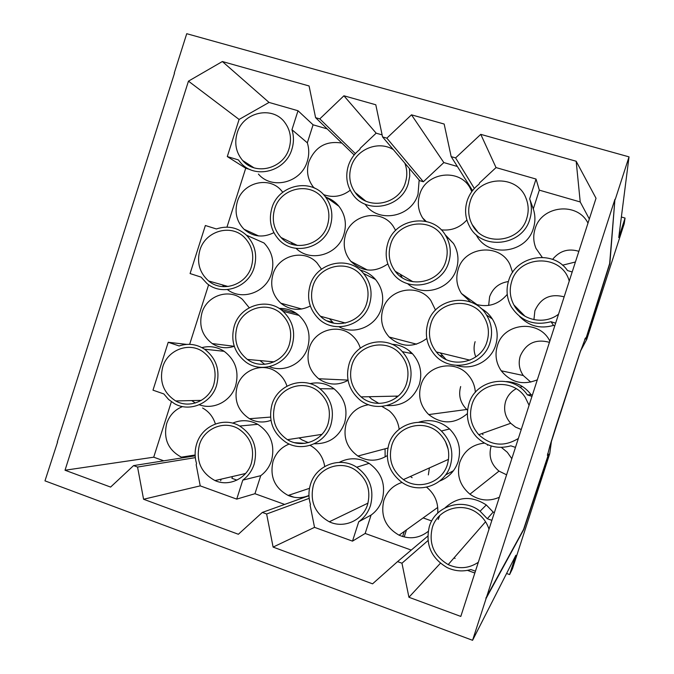 <?xml version="1.0" encoding="UTF-8"?>
<svg xmlns="http://www.w3.org/2000/svg" width="674" height="674" viewBox="0 0 674 674"><rect width="100%" height="100%" fill="white"/><g stroke="black" fill="none" stroke-linecap="round" stroke-linejoin="round"><path stroke-width="1.01" d="M182.957 457.772L181.373 457.157C168.121 449.988 163.226 438.782 166.689 423.525C169.511 415.31 174.81 409.666 182.578 406.582M202.571 407.997C208.864 411.511 213.136 416.827 215.394 423.971M506.41 381.577C516.613 382.133 524.844 386.505 531.112 394.694L532.376 395.107M554.786 325.795L553.523 325.399C540.27 329.148 528.938 326.149 519.536 316.401M589.32 218.991L580.221 201.956L539.335 190.152L533.286 208.906C535.4 215.301 535.442 221.754 533.404 228.284C526.36 253.854 487.605 258.058 476.232 234.881M473.022 226.034L472.946 225.596M457.368 166.478L443.837 162.569L423.348 181.761L419.759 180.708L382.546 136.915L386.851 138.153L423.348 181.761M419.161 179.992L418.032 194.154C411.603 217.272 378.308 223.599 365.333 204.483M362.132 199.049L361.55 197.676M327.185 128.886L313.081 124.808L307.327 142.829C309.231 148.929 309.214 155.113 307.277 161.389C301.286 182.738 271.925 190.211 258.412 174.06M250.096 169.545L245.724 168.23L227.298 156.57L239.102 119.45L188.459 81.15L65.024 470.233L153.714 457.191L171.373 401.738M226.969 227.13L245.724 168.23M264.014 242.985C272.203 251.571 274.672 261.815 271.411 273.728C266.036 292.474 242.076 301 227.433 289.609M224.038 286.711L222.361 284.875M189.647 344.338L208.637 284.714M201.897 347.616C209.825 345.627 217.255 346.866 224.189 351.322C235.437 359.958 239.262 371.425 235.656 385.73C231.072 401.173 213.607 410.239 199.31 404.762M195.393 403.001L191.694 400.583M153.714 457.191L163.757 460.814M232.614 423.154C241.132 419.548 249.506 419.936 257.754 424.308C270.687 432.919 275.27 445.009 271.521 460.578C269.465 466.821 265.868 471.851 260.728 475.676L254.957 493.713L284.655 504.422M339.233 462.372C349.258 457.275 359.225 457.604 369.125 463.35C381.627 472.432 386 484.555 382.242 499.704C380.128 506.073 376.412 511.195 371.088 515.071L365.165 533.463L411.233 550.077M467.478 570.364L474.841 573.018M455.127 558.434L454.04 557.878M438.176 519.477L439.734 515.576M445.051 507.842C457.756 496.426 471.505 495.466 486.291 504.944L493.166 512.08L494.413 512.51M483.056 434.722L481.977 433.534M426.802 338.5C413.726 347.969 401.19 347.481 389.193 337.042C382.04 328.996 379.934 319.729 382.874 309.256C388.569 288.582 418.487 282.903 430.796 300.436L435.522 310.124M348.054 380.347C337.876 385.772 328.078 385.242 318.659 378.746C309.155 370.649 306.021 360.455 309.248 348.172C314.446 329.687 339.544 322.703 352.949 336.242C356.411 339.536 358.863 343.504 360.312 348.138M387.23 455.624C377.55 461.555 367.777 461.698 357.911 456.045C346.714 447.89 342.813 437.038 346.209 423.516C350.118 412.842 357.591 406.574 368.619 404.695M381.922 406.422L389.1 410.685C394.821 415.546 398.174 421.747 399.16 429.287M308.962 495.466C302.036 498.372 295.094 498.364 288.152 495.441C274.588 487.942 269.575 476.51 273.088 461.134C275.944 452.869 281.319 447.174 289.239 444.031M294.639 442.683L304.817 443.332M310.074 445.379L311.245 446.019C318.785 450.679 323.276 457.503 324.708 466.484M270.948 420.349C263.534 422.986 256.373 422.438 249.473 418.714C237.897 410.963 233.811 400.145 237.197 386.253C241.974 369.596 263.18 361.93 276.803 372.132C281.673 375.629 285.06 380.296 286.964 386.143M310.31 305.996C299.762 311.245 289.921 310.31 280.805 303.182C272.507 295.263 269.895 285.616 272.97 274.225C278.236 255.336 304.151 248.504 316.991 262.852L321.49 269.196M387.828 263.947C374.533 272.936 362.208 272.06 350.842 261.318C344.481 253.559 342.704 244.738 345.518 234.864C351.221 214.046 381.374 208.367 393.144 226.161L395.655 230.432M507.252 294.378C498.431 304.673 487.622 307.883 474.825 304.008M470.738 302.112L461.479 293.535C456.711 286.062 455.599 278.042 458.143 269.465C464.42 246.263 499.973 242.733 509.991 264.638L512.602 272.431M467.335 413.642C454.697 424.266 441.832 424.578 428.731 414.577C420.433 406.237 417.838 396.396 420.955 385.056C426.6 364.676 455.969 358.88 468.919 375.865C472.811 380.667 474.951 386.168 475.347 392.352M428.175 531.407C419.27 538.332 409.565 539.588 399.075 535.181C385.368 527.287 380.305 515.652 383.877 500.285C387.036 491.295 393.094 485.347 402.041 482.441M426.608 487.192C434.738 493.907 438.445 502.534 437.729 513.074M499.333 497.277C489.038 501.717 479.239 500.689 469.938 494.185C459.82 485.617 456.424 474.993 459.761 462.322C464.049 450.889 472.272 444.486 484.421 443.096M501.397 447.401L507.311 452.279L511.819 458.674M537.313 379.824C523.024 385.562 510.993 382.554 501.229 370.793C496.013 363.033 494.733 354.684 497.37 345.745C503.663 322.534 539.335 319.156 549.841 341.095M575.419 261.992L562.504 265.211M542.216 257.325L536.015 248.411C533.345 242.017 533.041 235.479 535.105 228.789C541.416 205.528 577.357 201.467 587.981 223.136M466.88 219.96C459.879 227.694 451.31 230.98 441.175 229.826M425.1 221.19L422.623 217.938C418.175 210.701 417.189 202.933 419.658 194.634C425.867 171.651 460.831 167.708 470.679 189.192L471.783 191.643M350.21 190.253C341.853 196.564 332.956 198.004 323.495 194.584M314.067 187.936L313.469 187.237C307.681 179.731 306.139 171.272 308.844 161.853C315.221 146.755 326.233 140.504 341.878 143.09M273.871 232.665C262.978 238.057 253.036 236.919 244.047 229.261C236.633 221.552 234.409 212.344 237.349 201.636C242.657 182.477 269.086 175.712 281.403 190.59L282.768 192.258M212.209 343.563L234.274 346.301C226.447 348.871 219.092 347.952 212.209 343.563C202.124 335.795 198.712 325.525 201.964 312.753C206.851 295.524 229.194 288.017 242.413 299.366L249.22 307.74M445.059 234.603L453.518 243.516C458.185 251.469 459.171 259.953 456.483 268.96C450.645 289.449 422.809 297.638 407.543 283.636M402.167 277.629L400.179 274.208M326.486 197.423C331.431 199.218 335.585 202.175 338.938 206.295C345.24 214.627 346.899 223.987 343.917 234.375C338.121 254.865 310.478 262.784 296.071 248.361M292.609 244.51L291.185 242.421M360.16 270.097C366.235 271.588 371.349 274.706 375.502 279.457C382.436 288.084 384.357 297.849 381.257 308.734C376.126 326.283 354.465 335.45 339.039 326.806M333.63 323.149L329.401 318.676M480.916 308.363C485.642 310.925 489.459 314.463 492.374 319.004C497.345 327.202 498.448 335.938 495.685 345.206C490.899 361.138 472.348 370.717 456.787 365.451M445.969 359.436L440.248 352.906M391.847 344.262C399.901 344.709 406.767 347.86 412.454 353.724C420.264 362.671 422.547 372.941 419.304 384.517C413.356 399.311 402.572 406.329 386.943 405.571M378.872 403.423L371.61 399.05L369.057 396.708M279.146 308.439C286.61 308.203 293.215 310.512 298.97 315.39C308.17 324.219 311.068 334.97 307.664 347.649C302.904 363.741 284.175 372.958 269.364 366.664M264.688 364.297L259.979 360.582M309.973 383.641C318.726 381.77 326.772 383.514 334.11 388.856C344.675 397.887 348.172 409.253 344.599 422.96C339.073 437.013 328.979 443.947 314.328 443.762M308.363 442.649L301.986 439.878L299.02 437.889M418.857 422.16C430.214 418.79 440.451 421.056 449.558 428.959C458.682 438.252 461.522 449.187 458.084 461.749C454.84 471.05 448.69 477.487 439.642 481.059M412.126 477.689L410.415 476.459M549.731 453.703L512.501 568.645L509.611 574.56L515.863 555.258L472.575 640.3L486.173 598.276L523.782 529.478L548.316 455.472L549.731 453.703L551.399 441.529L580.862 350.05M580.954 350.261L586.751 339.384L624.217 223.709L625.059 218.064L621.361 217.003M552.579 259.397C559.538 250.871 568.3 248.175 578.865 251.318M429.405 467.925L428.352 474.917M385.073 448.8L385.132 456.905M506.595 474.816L499.013 471.118C491.127 464.504 488.473 456.29 491.051 446.458L491.211 445.994M521.255 429.498L515.543 427.122L510.707 423.272C505.011 416.827 503.326 409.497 505.643 401.3C507.53 395.756 511.044 391.569 516.191 388.738M519.696 387.255L522.468 386.547M530.783 382.124L523.268 375.502C519.207 369.487 518.196 363.008 520.252 356.083C525.998 343.26 535.729 338.677 549.436 342.333M533.926 319.67L534.878 310.807C540.632 297.959 550.388 293.308 564.146 296.855M448.168 449.179L445.438 441.487M487.715 444.722L487.538 445.278M395.823 396.127L396.649 397.407M409.573 351.036L411.199 353.471M467.554 410.137L466.787 409.472C460.291 402.993 458.253 395.352 460.671 386.539M475.827 356.908C473.771 351.912 473.536 346.84 475.128 341.676M451.479 355.645L440.821 353.041M405.891 341.389L397.694 339.258M488.65 305.423L489.61 296.754C492.863 288.034 499.114 282.97 508.365 281.555M531.112 394.694L527.346 394.863L531.963 396.371M427.982 540.573L401.957 563.211L408.933 597.265L460.805 616.432L596.027 198.257L576.169 161.238L580.221 201.956M555.637 323.166L550.995 321.717L553.523 325.399M550.995 321.717C533.943 326.098 520.665 321.068 511.187 306.645C506.747 298.346 505.896 289.685 508.643 280.645C515.517 255.631 552.756 249.009 567.533 270.569L572.184 271.976M539.335 190.152L536.041 179.057L496.039 167.582L480.764 134.353L455.582 157.901L474.344 188.467M576.169 161.238L480.764 134.353M536.041 179.057L529.663 198.847L533.286 208.906M529.663 198.847C531.896 205.595 531.938 212.403 529.789 219.286C522.35 246.271 481.489 250.753 469.534 226.321C465.254 218.233 464.462 209.74 467.158 200.844C469.399 194.078 473.384 188.518 479.104 184.145L479.492 182.957L496.039 167.582M472.55 190.607L451.176 156.638L455.582 157.901M451.176 156.638L444.158 124.033L411.494 114.833L443.837 162.569M411.494 114.833L386.851 138.153M382.546 136.915L375.789 104.765L343.917 95.784L376.159 133.174L360.211 148.297L359.84 149.468C354.33 153.765 350.48 159.224 348.298 165.855C345.257 176.293 346.773 185.839 352.847 194.483C366.471 214.593 401.502 207.887 408.276 183.513L409.741 176.091L409.472 168.593M343.917 95.784L319.788 118.885L355.341 153.613M354.179 154.978L315.592 117.68L319.788 118.885M315.592 117.68L309.08 85.969L222.361 61.528L269.036 102.431L239.102 119.45M313.081 124.808L298.009 110.747L269.036 102.431M307.327 142.829L291.96 129.72C293.948 136.14 293.931 142.644 291.893 149.24C285.591 171.744 254.73 179.629 240.593 162.67L238.352 159.881L227.298 156.57M298.009 110.747L291.96 129.72M168.222 342.274L179.132 345.956C188.088 343.024 196.572 344.111 204.559 349.208C216.354 358.315 220.347 370.38 216.556 385.418C211.324 403.338 189.849 412.555 174.482 403.684L168.601 399.488L163.858 393.945L152.99 390.162L168.222 342.274L186.69 344.389M190.085 273.56L205.368 225.512L216.371 228.958C227.61 225.276 237.627 227.349 246.431 235.184C255.016 244.224 257.594 254.999 254.165 267.519C248.377 287.815 222.091 296.526 206.918 283.442L201.046 277.107L190.085 273.56M65.024 470.233L110.603 487.075L133.57 465.608L195.182 455.826M195.334 457.629L137.563 467.057L143.57 499.249L200.229 485.87L196.176 464.672L196.538 463.527C194.618 456.93 194.66 450.367 196.69 443.821C201.939 425.732 223.903 416.532 239.717 426.035C253.281 435.118 258.091 447.856 254.14 464.234C251.966 470.806 248.192 476.105 242.792 480.132L260.728 475.676M133.57 465.608L137.563 467.057M242.792 480.132L236.726 499.114L254.957 493.713M200.229 485.87L236.726 499.114M143.57 499.249L238.377 534.271L262.321 512.434L308.97 495.71M309.181 498.347L266.634 514.001L273.105 547.094L314.531 527.354L310.158 505.399L310.47 504.422C308.431 497.665 308.448 490.942 310.529 484.261C316.055 465.161 340.168 456.13 356.706 467.225C369.858 476.821 374.449 489.602 370.481 505.559C368.257 512.274 364.339 517.674 358.737 521.752L371.088 515.071M262.321 512.434L266.634 514.001M358.737 521.752L352.502 541.138L365.165 533.463M314.531 527.354L352.502 541.138M273.105 547.094L372.57 583.836L397.559 561.611L427.763 536.15M397.559 561.611L401.957 563.211M408.933 597.265L440.392 563.262M475.44 571.181L470.882 569.538C462.811 571.847 454.916 571.207 447.199 567.609C431.099 558.139 425.151 544.432 429.355 526.478C435.294 505.753 462.954 497.269 480.082 511.212L487.302 518.736L493.166 512.08M487.302 518.736L491.877 520.336M515.467 447.384L510.867 445.843C497.825 449.398 486.417 446.474 476.661 437.081C468 427.324 465.422 416.22 468.936 403.768C475.793 378.813 512.737 372.933 527.346 394.863M448.724 262.279C441.967 286.484 407.197 293.182 392.942 273.383C386.295 264.419 384.551 254.486 387.71 243.584C394.661 217.997 432.75 212.403 445.615 235.479C450.527 243.862 451.563 252.801 448.724 262.279M330.336 226.001C324.084 248.201 293.763 256.154 279.011 239.767C270.881 230.735 268.505 220.179 271.875 208.081C278.269 184.845 311.059 177.464 325.121 196.446C331.734 205.225 333.47 215.073 330.336 226.001M369.546 304.277C363.379 326.031 333.933 334.144 318.524 318.642C309.366 309.307 306.552 298.203 310.082 285.338C316.46 262.354 348.812 254.915 363.505 273.442C370.793 282.541 372.806 292.819 369.546 304.277M489.998 342.645C483.3 366.521 449.137 373.337 434.123 354.162C426.676 344.827 424.603 334.397 427.914 322.871C434.899 297.276 473.156 291.867 486.518 315.028C491.75 323.68 492.913 332.889 489.998 342.645M409.539 384.121C403.507 405.184 375.452 413.583 359.343 399.438C348.761 389.833 345.332 378.055 349.056 364.12C355.35 341.533 386.91 333.959 402.344 351.668C410.567 361.112 412.96 371.938 409.539 384.121M292.179 345.307C286.517 364.971 261.487 373.859 245.808 362.031C234.299 352.805 230.432 340.842 234.223 326.14C240.079 305.364 267.595 296.872 283.072 311.346C292.727 320.647 295.76 331.97 292.179 345.307M330.942 424.645C325.466 443.408 302.205 452.532 286.138 442.439C272.743 433.188 268.033 420.517 272.001 404.425C277.73 384.349 303.873 375.612 319.931 388.713C331.027 398.233 334.7 410.213 330.942 424.645M450.35 465.591C444.545 485.575 418.672 494.396 401.931 482.365C389.227 472.6 384.846 459.971 388.805 444.486C394.981 422.598 425.117 414.67 441.386 431.006C450.973 440.83 453.964 452.355 450.35 465.591M548.316 455.472L548.493 454.225L547.44 455.523L549.799 446.188L556.176 425.766L579.589 353.783L585.529 337.91L585.799 339.005L586.397 337.885L609.869 263.61L614.932 199.31L486.173 598.276M509.611 574.56L506.587 573.481M294.117 497.26L288.615 495.289M232.488 476.526L231.915 478.321L236.919 480.124M57.61 441.933L44.973 480.857L472.575 640.3M57.298 441.967L174.507 73.213M174.263 73.028L186.732 33.7L629.027 156.865L618.749 237.56L625.059 218.064M586.751 339.384L586.397 337.885M629.027 156.865L615.261 199.403M478.313 562.284C468.801 568.586 458.758 569.353 448.185 564.585C433.829 555.974 428.546 543.623 432.329 527.531C437.67 508.904 462.44 501.178 477.942 513.546C483.258 517.607 486.948 522.839 489.004 529.225M289.104 148.423C283.409 168.803 255.412 175.914 242.648 160.488C236.043 152.594 234.207 143.469 237.13 133.123C242.918 112.027 272.641 105.296 284.883 122.584C290.452 130.267 291.859 138.886 289.104 148.423M367.583 504.531C362.865 520.421 343.925 528.879 329.3 521.786C314.952 513.655 309.636 501.49 313.368 485.272C318.355 468.068 340.008 459.887 354.954 469.761C366.968 478.422 371.172 490.006 367.583 504.531M251.36 463.24C246.81 478.607 228.966 487.041 215.006 480.57C200.936 472.845 195.746 460.915 199.411 444.789C204.155 428.479 223.911 420.163 238.192 428.639C250.551 436.836 254.932 448.37 251.36 463.24M404.804 163.108C407.239 169.469 407.425 175.99 405.369 182.654C399.235 204.744 367.448 210.768 355.181 192.478C349.747 184.676 348.399 176.074 351.146 166.689C356.167 149.266 378.4 140.167 393.338 149.62M526.756 218.393C520.016 242.859 482.921 246.844 472.196 224.611C468.396 217.331 467.705 209.698 470.123 201.72C477.015 176.049 517.084 173.336 526.032 198.308C528.635 204.854 528.871 211.552 526.756 218.393M251.402 266.643C246.162 285.035 222.31 292.895 208.603 280.965C199.512 272.776 196.606 262.523 199.875 250.222C205.233 231.064 230.853 223.49 244.325 237.324C252.152 245.496 254.511 255.269 251.402 266.643M213.818 384.475C209.083 400.718 189.571 409.051 175.67 400.937C163.496 392.976 159.182 381.653 162.737 366.959C167.624 349.907 188.846 341.726 202.874 351.676C213.607 359.891 217.255 370.826 213.818 384.475M518.357 438.462C504.236 447.098 491.034 445.834 478.751 434.688C471.05 425.884 468.784 415.909 471.926 404.754C478.228 381.779 512.51 376.901 525.29 397.492L529.082 405.285M558.527 314.21C544.449 325.256 521.861 320.436 513.874 304.892C509.94 297.445 509.207 289.668 511.667 281.572C518.694 255.37 560.027 253.525 568.755 279.407L569.294 280.923M447.368 464.571C442.093 482.71 418.529 490.664 403.406 479.602C392.057 470.764 388.165 459.39 391.72 445.489C397.289 425.766 424.342 418.571 439.094 433.138C447.907 442.026 450.662 452.507 447.368 464.571M328.086 423.66C323.124 440.678 301.969 448.918 287.444 439.675C275.439 431.293 271.226 419.86 274.798 405.386C279.963 387.272 303.469 379.369 318.002 391.08C328.137 399.682 331.498 410.542 328.086 423.66M289.365 344.38C284.234 362.191 261.504 370.228 247.341 359.419C237.021 351.07 233.558 340.277 236.97 327.05C242.261 308.313 267.022 300.621 281.033 313.587C289.845 321.995 292.617 332.265 289.365 344.38M406.607 383.152C401.14 402.252 375.629 409.826 361.087 396.885C351.634 388.19 348.576 377.592 351.921 365.072C357.608 344.709 385.983 337.826 399.977 353.682C407.509 362.233 409.716 372.056 406.607 383.152M486.99 341.693C480.916 363.353 449.861 369.462 436.339 351.946C429.709 343.529 427.88 334.152 430.854 323.806C437.156 300.73 471.564 295.793 483.738 316.544C488.557 324.405 489.644 332.788 486.99 341.693M366.664 303.359C361.07 323.065 334.329 330.395 320.428 316.241C312.239 307.807 309.728 297.807 312.904 286.231C318.65 265.489 347.784 258.757 361.112 275.363C367.777 283.602 369.63 292.937 366.664 303.359M327.505 225.133C321.843 245.252 294.327 252.413 281.016 237.492C273.728 229.337 271.605 219.817 274.647 208.932C280.426 187.962 309.964 181.272 322.711 198.316C328.752 206.261 330.353 215.2 327.505 225.133M445.775 261.377C439.65 283.299 408.073 289.331 395.242 271.285C389.311 263.197 387.761 254.258 390.608 244.468C396.885 221.401 431.175 216.287 442.869 237.004C447.384 244.62 448.345 252.742 445.775 261.377M222.361 61.528L188.459 81.15M382.116 134.884L376.159 133.174M585.799 339.005L609.65 263.542L614.932 199.31M548.493 454.225L523.572 529.402L485.861 598.158M404.257 536.774L406.489 529.865M423.137 517.918L431.714 520.96M547.701 453.619L547.44 455.523M584.729 339.41L585.529 337.91M402.639 536.563L404.299 531.432M221.173 479.147L220.659 480.747M181.373 457.157L195.14 455.001M246.431 235.184L264.023 242.994M204.559 349.208L224.198 351.322M239.717 426.035L257.754 424.317M356.706 467.225L369.125 463.358M480.082 511.212L486.308 504.952M389.184 337.042L416.574 344.17M318.659 378.746L348.003 380.102M357.911 456.045L387.87 448.058M288.152 495.441L309.501 488.321M249.473 418.714L270.527 417.088M280.805 303.182L301.792 309.021M350.842 261.318L367.381 270.004M461.479 293.535L477.243 304.774M428.731 414.577L466.787 409.472M399.075 535.181L437.746 507.438M445.497 475.027L453.476 470.696M469.938 494.185L499.013 471.118M501.229 370.793L523.268 375.502M422.623 217.938L426.162 221.417M313.469 187.237L315.171 188.45M244.047 229.261L258.664 235.951M280.241 309.155L296.282 313.309M445.615 235.479L453.518 243.525M325.121 196.446L338.946 206.303M327.042 320.858L332.729 322.341M363.513 273.442L375.511 279.466M439.852 355.468L442.641 356.099M486.527 315.019L492.382 319.013M402.344 351.668L412.454 353.724M283.072 311.346L298.978 315.39M319.939 388.713L334.11 388.864M441.386 431.006L449.566 428.967M448.185 564.585L485.55 521.777M242.648 160.488L253.82 167.733M329.3 521.786L367.996 503.133M215.006 480.57L245.589 473.493M355.181 192.478L365.594 200.978M472.196 224.611L477.369 231.426M526.032 198.308L526.605 199.816M208.603 280.965L228.157 286.517M175.67 400.937L201.349 400.373M478.751 434.688L510.707 423.272M513.891 304.926L525.046 316.283M568.755 279.407L569.218 281.151M403.406 479.602L448.547 459.331M287.444 439.675L321.928 434.368M247.341 359.419L274.057 361.871M361.087 396.885L398.25 396.076M436.339 351.946L469.921 360.152M320.428 316.249L345.467 323.023M281.016 237.492L297.453 245.462M395.259 271.302L413.002 281.783"/></g></svg>

